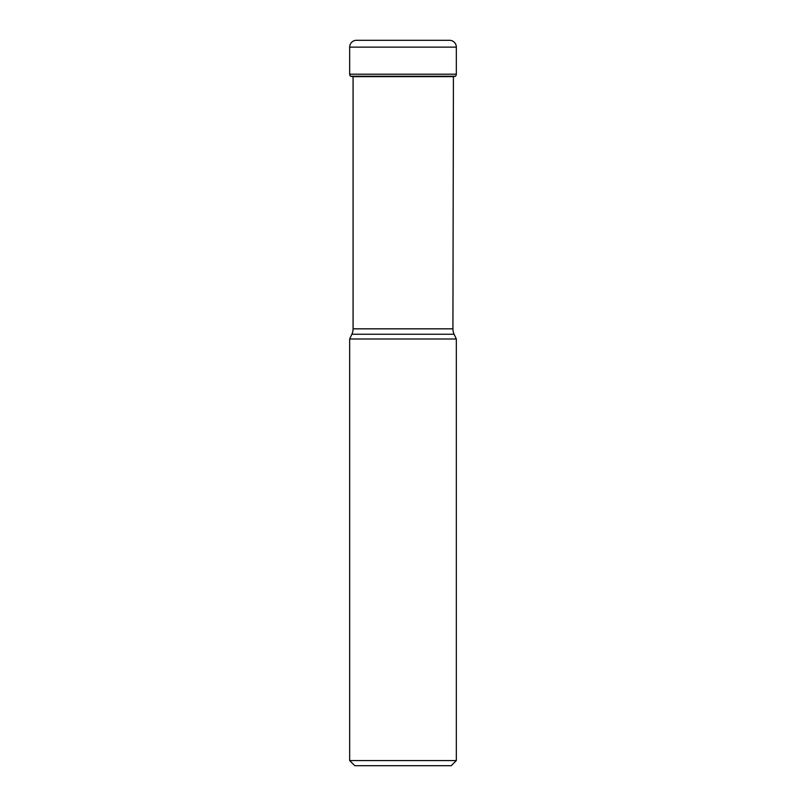 <?xml version="1.0" encoding="UTF-8"?>
<svg xmlns="http://www.w3.org/2000/svg" width="806" height="806" viewBox="0 0 806 806"><rect width="100%" height="100%" fill="white"/><g stroke="black" fill="none" stroke-linecap="round" stroke-linejoin="round"><path stroke-width="1.21" d="M356.494 40.3A6.831 6.831 0 0 0 349.663 47.131A6.831 6.831 0 0 1 356.494 40.3L449.506 40.3A6.831 6.831 0 0 1 456.337 47.131L456.337 74.202A2.559 2.559 0 0 1 455.35 76.227L350.781 76.338A116.87 116.87 0 0 0 352.575 76.641A116.87 116.87 0 0 1 350.781 76.338L350.65 76.227A2.559 2.559 0 0 1 349.663 74.202A2.559 2.559 0 0 0 350.65 76.227L350.781 76.338M456.337 47.131L349.663 47.131L349.663 74.202L456.337 74.202M454.121 334.248L351.879 334.248L349.663 338.994L456.337 338.994L454.121 334.248A12.805 12.805 0 0 1 452.922 328.838L453.425 76.641A116.87 116.87 0 0 0 455.219 76.338L455.219 76.338M353.078 76.641L353.078 328.838L452.922 328.838M351.879 334.248A12.805 12.805 0 0 0 353.078 328.838M456.337 338.994L456.337 760.582L451.219 765.7L354.781 765.7L349.663 760.582L456.337 760.582M349.663 338.994L349.663 760.582M349.663 47.131L349.663 74.202M350.65 76.227L455.35 76.227M453.425 76.641L352.575 76.641"/></g></svg>
